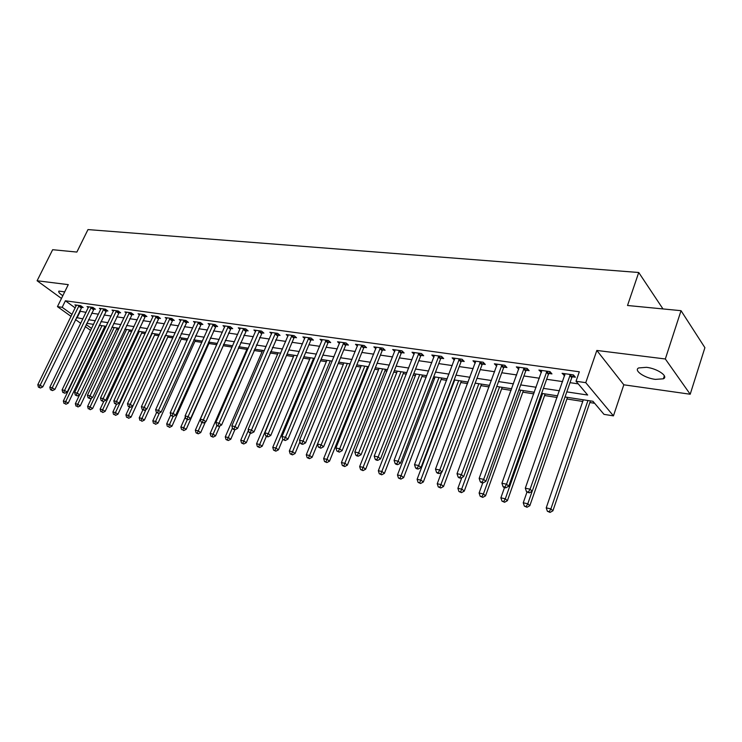 <?xml version="1.0" encoding="UTF-8"?>
<svg xmlns="http://www.w3.org/2000/svg" width="742" height="742" viewBox="0 0 742 742"><rect width="100%" height="100%" fill="white"/><g stroke="black" fill="none" stroke-linecap="round" stroke-linejoin="round"><path stroke-width="1.11" d="M64.702 291.894L58.952 291.096C58.108 291.931 59.397 293.47 62.829 295.687M655.39 379.385L663.385 378.8C668.783 376.38 657.291 368.514 646.486 367.318L638.667 367.939C633.362 370.425 644.696 378.132 655.39 379.385M71.084 316.407L57.449 306.632L68.273 284.631L37.1 280.754L52.654 249.711L76.871 252.067L87.983 229.584L638.732 272.5L627.519 305.491L681.035 310.685L704.9 347.673L690.199 394.234L665.324 358.98L596.837 350.447L585.753 382.659L613.439 415.872L603.988 414.351L592.96 401.292L565.024 396.989M596.837 350.447L623.818 384.801L690.199 394.234M623.818 384.801L613.439 415.872M104.409 327.287L105.642 327.482M116.587 329.179L118.534 329.485M129.006 331.108L131.696 331.526M141.666 333.065L145.135 333.603M154.586 335.069L158.862 335.736M167.766 337.109L172.877 337.907M181.215 339.196L187.207 340.124M194.933 341.329L201.843 342.396M208.947 343.5L216.803 344.715M223.259 345.716L231.996 347.07M238.275 348.044L246.873 349.38M253.977 350.474L262.074 351.736M270.042 352.969L277.61 354.138M286.486 355.52L293.489 356.605M303.311 358.126L309.729 359.119M320.535 360.798L326.332 361.697M338.167 363.534L343.333 364.331M356.243 366.335L360.714 367.021M367.058 368.004L368.06 368.162M374.756 369.201L378.522 369.785M384.922 370.777L386.972 371.093M393.724 372.141L396.747 372.614M403.212 373.616L406.347 374.098M413.183 375.155L415.409 375.508M421.938 376.519L426.233 377.177M433.133 378.253L434.534 378.466M441.128 379.487L446.628 380.34M453.603 381.425L454.132 381.509M460.801 382.538L467.553 383.586M480.955 385.664L489.043 386.916M501.629 388.873L511.108 390.338M522.832 392.156L533.786 393.854M544.591 395.532L557.084 397.471M566.916 398.992L582.739 401.441M589.844 402.544L594.648 403.286M37.1 280.754L61.475 298.46M681.035 310.685L665.324 358.98M566.795 391.887L587.673 395.032L576.033 381.258L579.317 371.788L65.389 300.788L75.22 307.93M79.598 311.111L86.063 312.382M91.646 313.198L98.454 314.181M104.093 315.007L111.105 316.018M116.791 316.843L124.016 317.901M129.757 318.726L137.196 319.811M142.983 320.655L150.645 321.768M156.488 322.612L164.39 323.762M170.28 324.616L178.423 325.794M184.368 326.666L192.753 327.881M198.763 328.752L207.408 330.005M213.464 330.886L222.377 332.184M228.499 333.075L237.69 334.41M243.868 335.301L253.347 336.683M259.579 337.582L269.355 339.001M275.653 339.919L285.744 341.385M292.107 342.312L302.513 343.824M308.932 344.752L319.672 346.31M326.165 347.256L337.258 348.87M343.806 349.816L355.26 351.485M361.873 352.441L373.699 354.157M380.386 355.13L392.611 356.902M399.363 357.885L411.986 359.722M418.813 360.714L431.863 362.606M438.763 363.608L452.249 365.565M459.224 366.585L473.173 368.607M480.222 369.627L494.645 371.723M501.777 372.762L516.701 374.933M523.908 375.971L539.36 378.216M546.641 379.283L562.64 381.601M570.004 382.668L578.231 383.864M572.305 376.788L575.393 377.224L573.436 374.905L562.084 373.309L564.699 375.712M548.941 373.476L551.946 373.903L549.952 371.603L538.905 370.054L541.428 372.41M526.208 370.258L529.129 370.666L527.098 368.394L516.339 366.882L518.779 369.201M504.078 367.123L506.925 367.522L504.848 365.268L494.376 363.803L496.732 366.084M482.523 364.072L485.296 364.461L483.181 362.226L472.988 360.798L475.26 363.042M461.515 361.094L464.223 361.475L462.08 359.267L452.138 357.867L454.336 360.074M441.054 358.2L443.688 358.572L441.518 356.373L431.825 355.019L433.968 357.152M421.104 355.372L423.673 355.733L421.475 353.563L412.023 352.237L414.119 354.277M401.645 352.617L404.158 352.969L401.923 350.818L392.713 349.519L394.763 351.485M382.668 349.927L385.117 350.27L382.863 348.137L373.875 346.876L375.879 348.759M364.155 347.302L366.539 347.646L364.266 345.531L355.492 344.297L357.449 346.097M346.078 344.742L348.406 345.076L346.106 342.98L337.545 341.774L339.465 343.509M328.428 342.248L330.7 342.572L328.391 340.485L320.025 339.317L321.898 340.986M311.195 339.808L313.412 340.124L311.083 338.055L302.922 336.914L304.749 338.519M294.361 337.425L296.522 337.731L294.175 335.681L286.199 334.568L287.998 336.117M277.907 335.087L280.022 335.393L277.656 333.362L269.865 332.268L271.618 333.77M261.824 332.815L263.892 333.112L261.518 331.099L253.894 330.032L255.619 331.47M246.103 330.589L248.125 330.876L245.741 328.882L238.284 327.834L239.972 329.235M230.725 328.409L232.71 328.687L230.308 326.712L223.017 325.692L224.668 327.036M215.69 326.276L217.629 326.554L215.217 324.597L208.085 323.595L209.698 324.903M200.971 324.198L202.872 324.467L200.451 322.52L193.476 321.546L195.053 322.807M186.576 322.158L188.431 322.418L186.001 320.498L179.174 319.533L180.723 320.757M172.478 320.164L174.296 320.414L171.856 318.503L165.178 317.567L166.7 318.754M158.677 318.207L160.458 318.457L158.009 316.565L151.47 315.647L152.963 316.797M145.163 316.296L146.907 316.537L144.458 314.664L138.049 313.764L139.505 314.877M131.928 314.423L133.634 314.664L131.176 312.799L124.897 311.918L126.335 312.994M118.952 312.586L120.631 312.818L118.173 310.972L112.023 310.1L113.424 311.158M106.245 310.777L107.887 311.009L105.429 309.182L99.4 308.329L100.773 309.358M93.789 309.015L95.403 309.247L92.936 307.42L87.027 306.594L88.381 307.587M81.583 307.29L83.16 307.513L80.692 305.704L74.896 304.888L76.222 305.862M662.977 308.932L638.732 272.5M57.449 306.632L62.189 307.309L72.057 314.413M65.389 300.788L62.189 307.309M576.033 381.258L585.753 382.659M90.654 330.431L85.219 326.536M80.757 323.336L75.489 319.561M86.165 324.56L91.6 328.465M557.65 395.857L541.641 393.39M534.351 392.268L518.89 389.884M511.683 388.771L496.741 386.471M489.609 385.376L475.177 383.15M468.128 382.065L454.178 379.913M447.194 378.837L433.708 376.76M426.798 375.702L413.758 373.69M406.922 372.642L394.299 370.694M387.537 369.655L375.322 367.772M368.635 366.743L356.809 364.916M343.898 362.931L306.288 454.781L309.729 455.542L312.085 457.313L350.178 363.895L338.742 362.133M332.193 361.131L321.101 359.416M314.617 358.423L303.877 356.763M297.459 355.78L287.052 354.175M280.699 353.192L270.617 351.643M264.319 350.669L254.552 349.167M248.31 348.211L238.841 346.746M232.663 345.8L223.481 344.381M217.369 343.444L208.465 342.071M202.408 341.135L193.764 339.808M187.763 338.881L179.388 337.591M173.442 336.673L165.308 335.421M159.419 334.512L151.535 333.297M145.701 332.397L138.04 331.22M132.252 330.329L124.823 329.188M119.091 328.307L111.875 327.194M106.199 326.322L99.196 325.237M93.566 324.375L86.758 323.327M76.454 317.576L82.919 318.875M88.502 319.719L95.31 320.739M100.94 321.592L107.952 322.649M113.628 323.503L120.844 324.597M126.585 325.46L134.014 326.582M139.802 327.454L147.463 328.613M153.297 329.494L161.19 330.682M167.08 331.572L175.214 332.796M181.159 333.696L189.544 334.957M195.545 335.866L204.189 337.174M210.246 338.083L219.159 339.428M225.271 340.355L234.453 341.737M240.631 342.674L250.11 344.103M256.342 345.039L266.118 346.514M272.416 347.469L282.498 348.99M288.851 349.946L299.258 351.513M305.676 352.487L316.417 354.11M322.909 355.084L333.993 356.754M340.55 357.746L351.996 359.471M358.618 360.473L370.443 362.254M377.131 363.265L389.346 365.11M396.107 366.131L408.731 368.032M415.557 369.062L428.607 371.037M435.508 372.076L448.993 374.107M455.978 375.164L469.927 377.27M476.976 378.337L491.408 380.507M498.541 381.583L513.473 383.837M520.68 384.922L536.132 387.259M543.422 388.363L559.431 390.774M80.164 311.529L77.029 317.984M564.736 373.68L564.059 375.619M541.595 370.434L540.918 372.336M519.075 367.271L518.398 369.154M497.149 364.192L496.472 366.047M475.743 361.345L475.112 363.023M454.8 358.748L454.299 360.074M570.348 374.469L530.076 489.201L525.308 488.19L565.144 373.736M573.631 375.127L571.748 377.678L532.209 491.223L530.076 489.201L528.387 492.076L526.486 491.668L529.25 492.883L528.387 492.076M529.25 492.883L532.209 491.223M525.308 488.19L526.486 491.668M583.305 399.808L546.223 507.862L550.898 508.891L552.911 510.802L590.409 400.903M549.247 511.665L547.373 511.247L550.054 512.416L549.247 511.665L550.898 508.891L587.952 400.522M547.373 511.247L546.223 507.862M552.911 510.802L550.054 512.416M546.937 371.185L506.536 484.201L501.917 483.218L541.883 370.471M550.212 371.9L548.384 374.358L508.724 486.214L506.536 484.201L504.903 487.049L503.057 486.65L503.929 487.448L505.784 487.846L504.903 487.049M505.784 487.846L508.724 486.214M501.917 483.218L503.057 486.65M524.167 367.986L483.663 479.351L479.156 478.395L519.242 367.29M527.414 368.755L525.661 371.13L485.88 481.345L483.663 479.351L482.077 482.152L480.278 481.771L481.168 482.569L482.968 482.949L482.077 482.152M482.968 482.949L485.88 481.345M479.156 478.395L480.278 481.771M501.991 364.869L461.403 474.62L457.026 473.693L497.205 364.192M505.228 365.685L503.53 367.986L463.667 476.614L461.403 474.62L459.864 477.403L458.111 477.023L459.02 477.811L460.773 478.191L459.864 477.403M460.773 478.191L463.667 476.614M457.026 473.693L458.111 477.023M526.968 492.122L523.249 502.779L527.794 503.781L529.844 505.673L567.482 397.369M526.18 506.517L524.362 506.109L527.005 507.268L526.18 506.517L527.794 503.781L532.153 491.26M524.362 506.109L523.249 502.779M529.844 505.673L527.005 507.268M504.523 487.577L500.878 497.826L505.302 498.809L507.398 500.692L545.157 393.928M503.744 501.509L501.972 501.119L504.579 502.26L503.744 501.509L505.302 498.809L542.606 393.538M501.972 501.119L500.878 497.826M507.398 500.692L504.579 502.26M482.754 482.903L479.109 493.013L483.413 493.968L485.546 495.832L523.398 390.58M481.892 496.639L480.176 496.25L482.754 497.381L481.892 496.639L483.413 493.968L520.81 390.181M480.176 496.25L479.109 493.013M485.546 495.832L482.754 497.381M480.408 361.836L439.746 470.029L435.489 469.12L475.733 361.178M483.626 362.699L481.985 364.916L442.047 472.005L439.746 470.029L438.253 472.765L436.546 472.404L437.465 473.192L439.171 473.554L438.253 472.765M439.171 473.554L442.047 472.005M435.489 469.12L436.546 472.404M461.839 477.607L457.897 488.319L462.099 489.247L464.26 491.111L502.195 387.315M460.624 491.89L458.946 491.519L461.487 492.632L460.624 491.89L499.579 386.907M458.946 491.519L457.897 488.319M464.26 491.111L461.487 492.632M459.372 358.887L418.664 465.549L414.518 464.668L454.827 358.247M462.581 359.777L460.986 361.929L420.992 467.516L418.664 465.549L417.217 468.267L415.557 467.905L416.485 468.694L418.145 469.046L417.217 468.267M418.145 469.046L420.992 467.516M414.518 464.668L415.557 467.905M441.518 472.283L437.242 483.747L441.332 484.656L443.521 486.502L481.53 384.133M439.895 487.271L438.262 486.9L440.776 488.004L439.895 487.271L478.868 383.716M438.262 486.9L437.242 483.747M443.521 486.502L440.776 488.004M438.874 356.002L398.139 461.199L394.095 460.337L434.441 355.381M442.074 356.939L440.525 359.026L400.495 463.147L398.139 461.199L396.729 463.88L395.115 463.527L396.052 464.307L397.675 464.65L396.729 463.88M397.675 464.65L400.495 463.147M394.095 460.337L395.115 463.527M454.707 379.997L417.106 479.295L421.094 480.176L423.32 482.012L461.366 381.026M419.694 482.764L418.098 482.402L420.584 483.496L419.694 482.764L458.686 380.609M418.098 482.402L417.106 479.295M423.32 482.012L420.584 483.496M418.896 353.201L378.142 456.951L374.209 456.117L414.574 352.589M422.077 354.166L420.584 356.188L380.525 458.89L378.142 456.951L376.769 459.604L375.192 459.261L376.148 460.04L377.724 460.374L376.769 459.604M377.724 460.374L380.525 458.89M374.209 456.117L375.192 459.261M435.109 376.982L397.48 474.954L401.366 475.808L403.611 477.644L441.703 377.993M400.003 478.367L398.454 478.024L400.903 479.1L400.003 478.367L438.986 377.576M398.454 478.024L397.48 474.954M403.611 477.644L400.903 479.1M399.419 350.465L358.655 452.815L354.824 451.999L395.198 349.872M402.591 351.458L401.134 353.424L361.066 454.735L358.655 452.815L357.319 455.44L355.789 455.106L356.754 455.876L358.284 456.2L357.319 455.44M358.284 456.2L361.066 454.735M354.824 451.999L355.789 455.106M415.984 374.033L378.337 470.716L382.121 471.56L384.402 473.368L422.513 375.035M380.804 474.082L379.283 473.748L381.713 474.806L380.804 474.082L419.768 374.617M379.283 473.748L378.337 470.716M384.402 473.368L381.713 474.806M380.414 347.794L339.669 448.789L335.922 447.992L376.305 347.219M383.577 348.814L382.158 350.725L342.09 450.691L339.669 448.789L338.361 451.377L336.868 451.053L339.335 452.138L338.361 451.377M339.335 452.138L342.09 450.691M335.922 447.992L336.868 451.053M397.313 371.158L359.657 466.588L363.357 467.404L365.658 469.213L403.778 372.15M362.068 469.909L360.593 469.575L362.996 470.623L362.068 469.909L401.014 371.723M360.593 469.575L359.657 466.588M365.658 469.213L362.996 470.623M361.873 345.188L321.147 444.857L317.493 444.078L357.857 344.631M365.018 346.236L363.645 348.091L323.595 446.749L321.147 444.857L319.876 447.417L318.42 447.101L320.859 448.177L319.876 447.417M320.859 448.177L323.595 446.749M317.493 444.078L318.42 447.101M379.088 368.347L341.441 462.554L345.049 463.351L347.367 465.151L385.488 369.34M343.796 465.828L342.35 465.503L344.724 466.542L343.796 465.828L382.705 368.904M342.35 465.503L341.441 462.554M347.367 465.151L344.724 466.542M343.778 342.646L303.079 441.026L299.527 440.266L339.864 342.099M346.913 343.713L345.568 345.522L305.546 442.9L303.079 441.026L301.846 443.558L300.427 443.252L301.419 444.004L302.838 444.31L301.846 443.558M302.838 444.31L305.546 442.9M299.527 440.266L300.427 443.252M361.289 365.611L323.651 458.621L327.176 459.4L329.513 461.181L367.633 366.585M325.951 461.849L324.542 461.533L326.888 462.563L325.951 461.849L364.814 366.149M324.542 461.533L323.651 458.621M329.513 461.181L326.888 462.563M326.109 340.17L285.457 437.279L281.988 436.546L322.288 339.632M329.235 341.255L327.927 343.017L287.942 439.153L285.457 437.279L284.26 439.793L282.869 439.496L285.253 440.535L284.26 439.793M285.253 440.535L287.942 439.153M281.988 436.546L282.869 439.496M308.533 457.962L307.16 457.656L309.479 458.667L308.533 457.962L347.349 363.459M307.16 457.656L306.288 454.781M312.085 457.313L309.479 458.667M308.858 337.749L268.261 433.634L264.866 432.911L305.12 337.22M311.974 338.844L310.694 340.559L270.756 435.489L268.261 433.634L267.083 436.111L265.729 435.823L266.73 436.565L268.094 436.853L267.083 436.111M268.094 436.853L270.756 435.489M264.866 432.911L265.729 435.823M326.907 360.315L289.324 451.025L292.691 451.767L295.066 453.529L299.953 441.685M291.523 454.169L290.187 453.872L292.478 454.874L291.523 454.169L330.273 360.835M290.187 453.872L289.324 451.025M295.066 453.529L292.478 454.874M292.005 335.384L251.464 430.063L248.153 429.368L288.35 334.865M295.112 336.497L293.86 338.167L253.977 431.909L251.464 430.063L250.323 432.521L248.997 432.234L250.008 432.976L251.334 433.254L250.323 432.521M251.334 433.254L253.977 431.909M248.153 429.368L248.997 432.234M310.295 357.755L272.759 447.361L276.043 448.085L278.435 449.837L282.813 439.32M274.911 450.459L273.594 450.171L275.866 451.164L274.911 450.459L313.588 358.265M273.594 450.171L272.759 447.361M278.435 449.837L275.866 451.164M275.542 333.065L235.066 426.585L231.829 425.899L271.971 332.564M278.63 334.197L237.598 428.422L235.066 426.585L233.953 429.015L232.663 428.737L233.674 429.47L234.964 429.748L233.953 429.015M234.964 429.748L237.598 428.422M231.829 425.899L232.663 428.737M294.055 355.251L256.565 443.781L259.774 444.486L262.176 446.23L266.369 436.296M258.67 446.842L257.391 446.554L259.635 447.537L258.67 446.842L297.273 355.752M257.391 446.554L256.565 443.781M262.176 446.23L259.635 447.537M259.44 330.811L219.048 423.19L215.885 422.513L255.953 330.32M262.529 331.952L221.589 425.008L219.048 423.19L217.963 425.593L216.701 425.324L217.721 426.047L218.983 426.316L217.963 425.593M218.983 426.316L221.589 425.008M215.885 422.513L216.701 425.324M278.176 352.812L240.742 440.275L243.877 440.971L246.298 442.696L250.406 433.059M242.801 443.299L241.549 443.02L243.766 443.985L242.801 443.299L248.431 430.314M241.549 443.02L240.742 440.275M246.298 442.696L243.766 443.985M243.71 328.595L203.391 419.861L200.312 419.211L240.297 328.122M246.78 329.754L205.942 421.669L203.391 419.861L202.343 422.244L201.101 421.985L203.364 422.968L202.343 422.244M203.364 422.968L205.942 421.669M200.312 419.211L201.101 421.985M262.64 350.419L225.271 436.853L228.341 437.53L230.762 439.255L234.862 429.72M227.284 439.839L226.06 439.561L228.258 440.525L227.284 439.839L232.45 428.004M226.06 439.561L225.271 436.853M230.762 439.255L228.258 440.525M228.323 326.434L188.097 416.614L185.083 415.974L224.984 325.97M231.383 327.602L190.657 418.414L188.097 416.614L187.067 418.97L185.862 418.72L188.097 419.694L187.067 418.97M188.097 419.694L190.657 418.414M185.083 415.974L185.862 418.72M247.438 348.072L210.134 433.504L213.139 434.172L215.579 435.879L219.947 425.834M212.11 436.454L210.913 436.185L213.084 437.131L212.11 436.454L216.924 425.481M210.913 436.185L210.134 433.504M215.579 435.879L213.084 437.131M213.269 324.328L173.146 413.442L170.196 412.821L210.014 323.864M216.321 325.497L175.715 415.223L173.146 413.442L172.144 415.78L170.957 415.52L173.164 416.485L172.144 415.78M173.164 416.485L175.715 415.223M170.196 412.821L170.957 415.52M232.571 345.781L195.341 430.23L198.272 430.879L200.72 432.577L205.386 421.948M197.27 433.142L196.092 432.883L198.253 433.82L197.27 433.142L201.935 422.56M196.092 432.883L195.341 430.23M200.72 432.577L198.253 433.82M198.55 322.26L158.519 410.345L155.635 409.732L195.359 321.805M201.592 323.438L161.097 412.107L158.519 410.345L157.545 412.654L156.386 412.404L158.575 413.359L157.545 412.654M158.575 413.359L161.097 412.107M155.635 409.732L156.386 412.404M185.352 416.93L180.853 427.03L183.728 427.661L186.186 429.349L223.824 344.436M182.745 429.906L183.728 430.573L182.745 429.906L187.336 419.527M181.605 429.646L180.853 427.03M186.186 429.349L183.728 430.573M184.146 320.229L144.217 407.302L141.397 406.709L181.02 319.793M187.169 321.425L146.805 409.065L144.217 407.302L143.262 409.593L142.13 409.352L144.3 410.298L143.262 409.593M144.3 410.298L146.805 409.065M141.397 406.709L142.13 409.352M170.762 414.815L166.681 423.895L169.491 424.517L171.959 426.186L209.513 342.229M168.536 426.733L169.528 427.401L168.536 426.733L173.099 416.475M167.414 426.483L166.681 423.895M171.959 426.186L169.528 427.401M170.039 318.253L130.23 404.334L127.466 403.75L166.978 317.826M173.062 319.45L132.818 406.078L130.23 404.334L129.293 406.597L128.19 406.366L130.332 407.293L129.293 406.597M130.332 407.293L132.818 406.078M127.466 403.75L128.19 406.366M156.571 412.524L152.815 420.825L155.56 421.428L158.027 423.098L195.498 340.077M154.624 423.626L155.616 424.294L154.624 423.626L159.4 412.951M153.529 423.385L152.815 420.825M158.027 423.098L155.616 424.294M156.237 316.315L116.54 401.431L113.832 400.856L153.242 315.897M159.242 317.511L119.128 403.166L116.54 401.431L115.622 403.676L114.546 403.444L116.661 404.362L115.622 403.676M116.661 404.362L119.128 403.166M113.832 400.856L114.546 403.444M142.872 409.853L139.227 417.82L141.926 418.414L144.393 420.065L181.771 337.962M141.008 420.593L142 421.252L141.008 420.593L146.007 409.454M139.932 420.352L139.227 417.82M144.393 420.065L142 421.252M142.714 314.413L103.138 398.584L100.485 398.027L139.784 314.005M145.71 315.619L105.735 400.309L103.138 398.584L102.248 400.81L101.181 400.578L103.286 401.496L102.248 400.81M103.286 401.496L105.735 400.309M100.485 398.027L101.181 400.578M129.498 407.117L125.927 414.871L128.561 415.455L131.046 417.106L168.323 335.885M127.67 417.616L128.663 418.275L127.67 417.616L128.561 415.455L165.364 335.43M126.613 417.384L125.927 414.871M131.046 417.106L128.663 418.275M129.47 312.558L90.014 395.801L87.426 395.254L126.594 312.15M132.456 313.764L92.62 397.508L90.014 395.801L89.142 398L88.112 397.777L90.181 398.686L89.142 398M90.181 398.686L92.62 397.508M87.426 395.254L88.112 397.777M116.457 404.325L112.895 411.995L115.483 412.561L117.969 414.194L155.143 333.854M114.611 414.704L115.604 415.353L114.611 414.704L115.483 412.561L152.184 333.399M113.572 414.472L112.895 411.995M117.969 414.194L115.604 415.353M116.494 310.731L77.168 393.075L74.627 392.537L113.684 310.341M119.471 311.946L79.774 394.772L77.168 393.075L76.315 395.254L75.304 395.041L77.363 395.931L76.315 395.254M77.363 395.931L79.774 394.772M74.627 392.537L75.304 395.041M103.852 401.218L100.133 409.167L102.665 409.732L105.151 411.356L142.232 331.869M101.812 411.847L102.804 412.496L101.812 411.847L102.665 409.732L139.264 331.414M100.801 411.625L100.133 409.167M105.151 411.356L102.804 412.496M103.787 308.95L64.582 390.403L62.096 389.875L101.023 308.561M106.746 310.165L67.188 392.091L64.582 390.403L63.756 392.564L62.755 392.351L64.795 393.241L63.756 392.564M64.795 393.241L67.188 392.091M62.096 389.875L62.755 392.351M91.581 398.009L87.621 406.403L90.107 406.95L92.592 408.564L129.562 329.921M89.272 409.046L90.264 409.695L89.272 409.046L90.107 406.95L126.594 329.457M88.279 408.823L87.621 406.403M92.592 408.564L90.264 409.695M91.331 307.197L52.255 387.788L49.825 387.268L88.623 306.817M94.28 308.422L54.862 389.467L52.255 387.788L51.448 389.93L50.475 389.717L52.487 390.598L51.448 389.93M52.487 390.598L54.862 389.467M49.825 387.268L50.475 389.717M79.552 394.883L75.359 403.685L77.799 404.223L80.284 405.828L117.143 328.001M76.983 406.31L77.975 406.95L76.983 406.31L77.799 404.223L114.175 327.547M76.009 406.087L75.359 403.685M80.284 405.828L77.975 406.95M79.116 305.481L40.179 385.228L37.796 384.718L76.463 305.11M82.056 306.706L42.786 386.888L40.179 385.228L39.382 387.343L38.426 387.138L40.43 388.01L39.382 387.343M40.43 388.01L42.786 386.888M37.796 384.718L38.426 387.138M99.586 325.302L63.348 401.032L65.732 401.552L68.227 403.147L104.965 326.128M64.934 403.62L65.927 404.251L64.934 403.62L65.732 401.552L101.997 325.673M63.979 403.407L63.348 401.032M68.227 403.147L65.927 404.251M570.171 374.691L572.128 377.01M569.791 375.369L571.748 377.678M546.761 371.399L548.765 373.699M546.39 372.067L548.384 374.358M523.991 368.199L526.032 370.471M523.62 368.857L525.661 371.13M501.824 365.083L503.901 367.336M501.453 365.732L503.53 367.986M480.232 362.05L482.346 364.276M479.861 362.69L481.985 364.916M459.205 359.091L461.348 361.298M458.834 359.722L460.986 361.929M438.707 356.216L440.887 358.405M438.346 356.837L440.525 359.026M418.738 353.405L420.937 355.576M418.377 354.017L420.584 356.188M399.252 350.669L401.487 352.812M398.899 351.272L401.134 353.424M380.256 347.998L382.51 350.122M379.895 348.592L382.158 350.725M361.716 345.392L363.997 347.497M361.363 345.976L363.645 348.091M343.62 342.841L345.92 344.937M343.268 343.425L345.568 345.522M325.961 340.365L328.27 342.433M325.608 340.94L327.927 343.017M308.709 337.935L311.037 339.994M308.357 338.51L310.694 340.559M291.856 335.57L294.203 337.61M291.513 336.135L293.86 338.167M275.384 333.251L277.758 335.273M275.05 333.807L277.415 335.829M259.292 330.988L261.676 333M258.958 331.544L261.342 333.548M243.562 328.78L245.954 330.765M243.228 329.327L245.621 331.312M228.174 326.619L230.576 328.585M227.84 327.157L230.252 329.123M213.13 324.504L215.542 326.452M212.796 325.033L215.217 326.99M198.411 322.427L200.832 324.375M198.077 322.955L200.507 324.894M183.997 320.405L186.428 322.325M183.673 320.924L186.103 322.853M169.899 318.42L172.339 320.331M169.575 318.939L172.014 320.841M156.098 316.482L158.538 318.374M155.774 316.992L158.222 318.884M142.575 314.58L145.024 316.463M142.26 315.09L144.709 316.964M129.34 312.725L131.788 314.58M129.015 313.217L131.473 315.081M116.364 310.898L118.822 312.744M116.049 311.39L118.507 313.235M103.657 309.108L106.115 310.944M103.342 309.6L105.8 311.427M91.192 307.355L93.659 309.182M90.886 307.847L93.353 309.664M78.986 305.639L81.453 307.448M78.68 306.121L81.147 307.921M663.385 378.8L664.359 375.795"/></g></svg>
